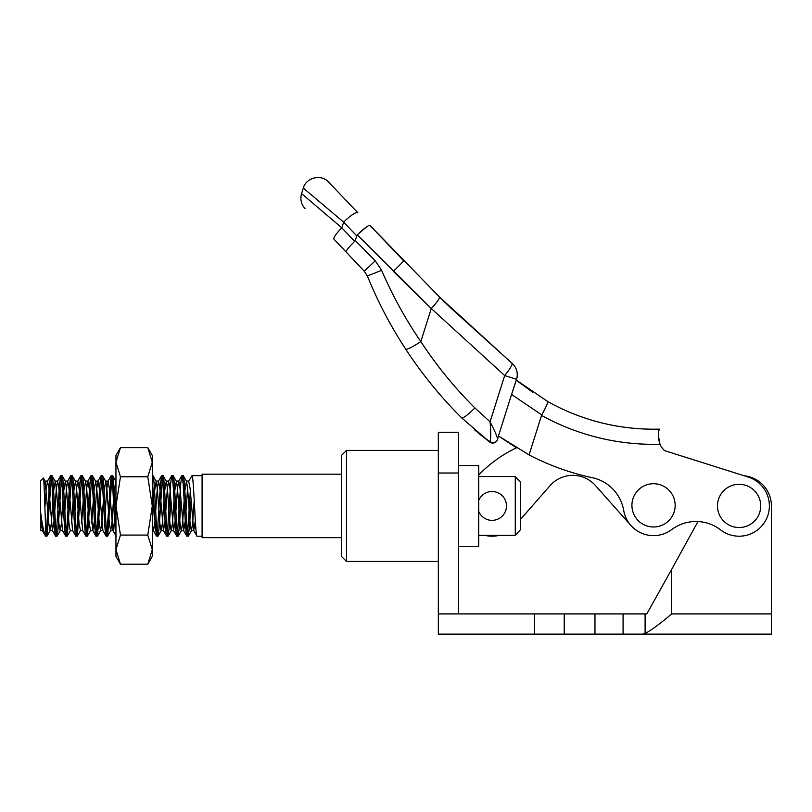 <?xml version="1.0" encoding="UTF-8"?>
<svg xmlns="http://www.w3.org/2000/svg" width="812" height="812" viewBox="0 0 812 812"><rect width="100%" height="100%" fill="white"/><g stroke="black" fill="none" stroke-linecap="round" stroke-linejoin="round"><path stroke-width="1.22" d="M51.329 477.953L47.045 536.082L45.645 536.204L42.325 530.591L40.6 515.427L40.6 480.694L43.34 478.085L45.188 481.262L44.041 485.505M61.418 477.953L58.261 527.333L57.002 536.204C55.317 538.072 53.633 473.782 51.958 475.649L50.557 475.771L49.43 484.52L46.274 533.9M202.086 536.204L197.042 536.204L193.713 530.591L190.099 488.377L188.668 481.262L191.997 475.649L202.086 475.649M191.013 500.507L189.47 527.333L188.211 536.204L186.811 536.082L183.624 530.591L180.01 488.377L178.752 481.11L177.483 488.377L175.879 511.347M190.312 490.884L187.582 533.9M180.924 500.507L179.381 527.333L178.112 536.204L176.711 536.082L173.535 530.591L169.921 488.377L168.652 481.11L167.394 488.377L165.78 511.347M188.211 536.204C186.527 538.072 184.842 473.782 183.167 475.649L181.766 475.771L180.64 484.52L177.483 533.9M170.835 500.507L169.282 527.333L168.023 536.204L166.622 536.082L163.435 530.591L159.822 488.377L158.563 481.11L157.305 488.377L155.691 511.347M178.112 536.204C176.437 538.072 174.753 473.782 173.068 475.649L171.667 475.771L170.55 484.52L167.394 533.9M162.349 477.953L159.193 527.333L157.934 536.204L156.533 536.082L155.407 527.333L152.291 478.207M168.023 536.204C166.338 538.072 164.663 473.782 162.979 475.649L161.578 475.771L160.451 484.52L157.305 533.9M157.934 536.204C156.249 538.072 154.564 473.782 152.889 475.649L152.291 475.649M111.883 477.953L107.6 536.082L106.067 536.082L102.88 530.591L99.267 488.377L98.008 481.11L96.74 488.377L95.136 511.347M115.954 522.217L113.771 484.52L112.655 475.771L111.112 475.771L106.839 533.9M101.784 477.953L97.511 536.082L95.968 536.082L92.791 530.591L89.168 488.377L87.909 481.11L86.651 488.377L85.037 511.347M107.468 536.204C105.783 538.072 104.098 473.782 102.424 475.649L101.023 475.771L99.896 484.52L96.74 533.9M91.695 477.953L87.422 536.082L85.879 536.082L82.692 530.591L79.079 488.377L77.82 481.11L76.551 488.377L74.948 511.347M97.369 536.204C95.694 538.072 94.009 473.782 92.324 475.649L90.924 475.771L89.807 484.52L86.651 533.9M81.606 477.953L77.323 536.082L75.79 536.082L72.603 530.591L68.99 488.377L67.721 481.11L66.462 488.377L64.858 511.347M87.28 536.204C85.595 538.072 83.92 473.782 82.235 475.649L80.835 475.771L79.708 484.52L76.551 533.9M71.507 477.953L67.234 536.082L65.691 536.082L62.504 530.591L58.89 488.377L57.632 481.11L56.373 488.377L54.759 511.347M77.191 536.204C75.506 538.072 73.821 473.782 72.136 475.649L70.735 475.771L69.619 484.52L66.462 533.9M57.002 536.204L55.602 536.082L52.415 530.591L48.801 488.377L47.543 481.11L46.274 488.377L44.904 507.703M67.091 536.204C65.417 538.072 63.732 473.782 62.047 475.649L60.646 475.771L59.52 484.52L56.373 533.9M197.042 536.204C195.357 538.072 193.672 473.782 191.997 475.649M194.23 500.507L192.627 523.476L191.368 530.743L190.099 523.476L187.582 488.377L186.486 481.262L183.167 475.649M186.953 536.204C185.268 538.072 183.583 473.782 181.898 475.649M184.141 500.507L182.538 523.476L181.269 530.743L180.01 523.476L177.483 488.377L176.397 481.262L173.068 475.649M176.854 536.204C175.169 538.072 173.494 473.782 171.809 475.649M174.052 500.507L172.438 523.476L171.18 530.743L169.921 523.476L167.394 488.377L166.298 481.262L162.979 475.649M166.764 536.204C165.08 538.072 163.395 473.782 161.72 475.649M163.953 500.507L162.349 523.476L161.08 530.743L159.822 523.476L157.305 488.377L156.208 481.262L152.889 475.649M116.299 536.204C114.614 538.072 112.929 473.782 111.254 475.649M113.487 500.507L111.883 523.476L110.625 530.743L109.356 523.476L106.839 488.377L105.743 481.262L102.424 475.649M106.199 536.204C104.525 538.072 102.84 473.782 101.155 475.649M103.398 500.507L101.784 523.476L100.526 530.743L99.267 523.476L96.74 488.377L95.654 481.262L92.324 475.649M96.11 536.204C94.425 538.072 92.751 473.782 91.066 475.649M87.422 536.082L90.609 530.591L89.168 523.476L86.651 488.377L85.554 481.262L82.235 475.649M86.021 536.204C84.336 538.072 82.651 473.782 80.977 475.649M77.323 536.082L80.51 530.591L79.079 523.476L76.551 488.377L75.465 481.262L72.136 475.649M75.922 536.204C74.247 538.072 72.562 473.782 70.877 475.649M72.775 530.743L70.248 530.743L68.99 523.476L66.462 488.377L65.376 481.262L62.047 475.649M65.833 536.204C64.148 538.072 62.463 473.782 60.788 475.649M63.021 500.507L61.418 523.476L60.159 530.743L58.89 523.476L56.373 488.377L55.277 481.262L51.958 475.649M55.744 536.204C54.059 538.072 52.374 473.782 50.689 475.649M41.615 518.706L40.6 528.856L41.229 516.199M341.436 537.666L202.086 537.666L202.086 474.188L341.436 474.188M478.704 511.357A14.413 14.413 0 0 0 504.323 513.509A14.413 14.413 0 0 0 499.644 493.666A14.413 14.413 0 0 0 478.704 500.496M478.704 476.563L515.275 476.563L515.275 535.291L478.704 535.291M40.6 515.427L40.6 530.743L42.325 530.591M43.249 478.045C44.081 476.015 44.883 510.312 45.645 527.333L45.645 536.204C44.122 533.809 42.447 525.76 40.6 512.078M46.903 536.204L45.645 527.333M515.275 476.563L520.319 481.993L520.319 529.86L515.275 535.291M195.357 520.969L193.713 530.591M187.582 488.377L185.968 511.347M185.268 520.969L183.624 530.591M175.169 520.969L173.535 530.591M165.08 520.969L163.435 530.591M154.99 520.969L153.519 530.743L152.291 523.872M115.954 501.41L115.314 511.347M114.614 520.969L112.969 530.591L109.356 488.377L108.097 481.11L106.839 488.377L105.225 511.347M100.526 530.743L102.88 530.591M94.425 520.969L92.791 530.591M60.159 530.743L62.504 530.591M54.059 520.969L52.415 530.591M43.209 528.318L42.488 530.743M186.486 481.262L184.842 490.884M176.397 481.262L174.753 490.884M166.298 481.262L164.663 490.884M156.208 481.262L154.564 490.884M153.864 500.507L152.291 523.06M115.954 481.526L114.198 490.884M105.743 481.262L104.098 490.884M95.654 481.262L94.009 490.884M93.309 500.507L91.695 523.476M85.554 481.262L83.92 490.884M83.21 500.507L81.606 523.476M75.465 481.262L73.821 490.884M73.121 500.507L71.507 523.476M65.376 481.262L63.732 490.884M55.277 481.262L53.643 490.884M52.932 500.507L51.329 523.476L50.06 530.743L48.801 523.476L45.188 481.262M484.642 535.291A30.288 30.288 0 0 0 499.471 535.291M520.319 519.619L550.018 485.688A30.277 30.277 0 0 1 595.44 485.525L630.904 525.455A30.277 30.277 0 0 0 671.727 529.566A40.377 40.377 0 0 1 720.609 529.901A30.277 30.277 0 0 0 767.969 515.052A30.277 30.277 0 0 0 748.228 477.05L664.551 450.619A20.188 20.188 0 0 1 660.014 444.255L658.4 438.592L658.359 433.638M548.009 401.707L516.3 380.097L547.714 401.544A216.571 216.571 0 0 0 659.405 429.122C657.822 430.167 658.024 435.202 660.014 444.255A231.714 231.714 0 0 1 541.543 415.429L541.766 414.922L511.56 394.47L498.446 435.963L516.422 447.818A131.209 131.209 0 0 0 478.704 474.969M739.103 484.307A21.619 21.619 0 0 0 717.483 505.927A21.619 21.619 0 0 0 739.103 527.546A21.619 21.619 0 0 0 760.722 505.927A21.619 21.619 0 0 0 739.103 484.307M653.548 483.729A21.619 21.619 0 0 0 631.919 505.348A21.619 21.619 0 0 0 653.548 526.978A21.619 21.619 0 0 0 675.168 505.348A21.619 21.619 0 0 0 653.548 483.729M357.798 212.683L328.698 182.192L357.798 212.683A15.144 2.964 136.3 0 0 343.638 222.123L303.312 188.079L301.567 193.601L341.832 227.837L354.631 241.367L355.199 240.393L375.205 260.814L364.314 271.259L346.166 252.065L364.314 271.259L367.349 275.958C377.803 301.678 390.572 326.048 405.655 349.089C421.956 373.987 440.611 396.906 461.632 417.845L489.697 442.063A5.045 5.045 0 0 0 497.523 439.536L497.604 439.292M498.446 435.963L529.069 454.903A248.502 248.502 0 0 0 592.313 477.7A40.377 40.377 0 0 1 623.697 510.423A30.277 30.277 0 0 0 671.717 529.576M498.416 435.932L497.523 439.536M393.526 271.563L431.284 308.519L357.239 234.82L355.199 240.393M367.349 275.958L381.61 270.335L375.438 261.058M381.61 270.335C392.44 295.466 405.513 319.207 420.829 341.588C436.572 365.613 454.588 387.73 474.878 407.928L490.072 421.824C494.609 430.472 497.127 436.277 497.614 439.241A5.045 4.892 17.5 0 1 490.032 441.769C490.966 438.257 490.976 431.619 490.072 421.824L504.688 375.55L431.284 308.519L420.829 341.588A15.144 2.05 -33.2 0 1 405.655 349.089M521.771 384.441L516.3 380.097L516.554 379.305L511.56 394.47M771.4 613.923L771.4 634.111L642.627 634.111L645.104 633.604C652.269 629.503 661.11 622.936 671.636 613.923L771.4 613.923L771.4 505.927A30.277 30.277 0 0 0 744.299 475.812L664.551 450.619M658.664 431.73A20.188 20.188 0 0 1 659.405 429.122L659.009 430.37M541.543 415.429L529.069 454.903M541.766 414.922C546.029 407.096 548.009 402.64 547.714 401.544A216.571 216.571 0 0 0 656.553 429.183M451.198 308.337L439.363 296.908L511.956 363.228L451.198 308.337A15.144 2.933 133.7 0 0 451.198 308.337M393.323 271.36A15.144 0.619 136.3 0 0 403.594 260.693L369.947 225.421L439.363 296.898A15.144 2.355 134.3 0 1 431.284 308.519M401.179 342.085L408.72 353.697M354.631 241.367C348.724 247.234 345.902 250.806 346.166 252.065L334.036 239.256A15.144 2.954 136.6 0 1 341.832 227.837L343.638 222.123L356.661 235.784M369.947 225.421C368.384 225.208 364.152 228.345 357.239 234.82L366.374 227.045M511.956 363.228A15.144 2.487 130.5 0 1 504.688 375.55L516.554 379.305A15.144 15.144 0 0 0 511.956 363.228A15.144 15.144 0 0 1 516.554 379.305M480.004 434.481L490.032 441.769M120.46 476.786L147.784 476.786L152.291 462.221L147.784 447.656L152.291 462.221L152.291 455.461L147.784 447.656L120.46 447.656L115.954 462.221L120.46 447.656L115.954 455.461L115.954 505.927L120.46 476.786L115.954 462.221M115.954 549.633L120.46 535.067L115.954 505.927L115.954 556.393L120.46 564.198L115.954 549.633L120.46 564.198L147.784 564.198L152.291 556.393L152.291 549.633L147.784 564.198L152.291 549.633L147.784 535.067L152.291 505.927L147.784 476.786M120.46 535.067L147.784 535.067M152.291 549.633L152.291 462.221M458.516 465.55L478.704 465.55L478.704 546.303L458.516 546.303M438.328 450.416L346.48 450.416L346.48 561.437L438.328 561.437M346.48 561.437L341.436 556.393L341.436 455.461L346.48 450.416M642.627 634.111L438.328 634.111L438.328 432.248L458.516 432.248L458.516 613.923L646.809 613.923L671.636 569.435L671.636 613.923M438.328 613.923L458.516 613.923M697.975 521.548L671.636 569.435M461.632 417.845A15.144 2.385 -45.1 0 0 474.878 407.928M534.54 634.111L534.54 613.923M458.516 473.02L438.328 473.02M564.228 634.111L564.228 613.923M594.963 634.111L594.963 613.923M623.078 634.111L623.078 613.923M645.104 633.604L645.104 613.923M178.579 481.262L181.766 475.771M168.48 481.262L171.667 475.771M158.391 481.262L161.578 475.771M153.346 530.591L156.533 536.082M112.969 530.591L116.157 536.082M107.925 481.262L111.112 475.771M97.836 481.262L101.023 475.771M87.737 481.262L90.924 475.771M77.647 481.262L80.835 475.771M67.558 481.262L70.735 475.771M57.459 481.262L60.646 475.771M47.37 481.262L50.557 475.771M191.368 530.743L193.885 530.743M186.313 481.11L188.841 481.11M181.269 530.743L183.796 530.743M176.224 481.11L178.752 481.11M171.18 530.743L173.697 530.743M166.135 481.11L168.652 481.11M161.08 530.743L163.608 530.743M156.036 481.11L158.563 481.11M152.291 530.743L153.519 530.743M110.625 530.743L113.142 530.743M105.57 481.11L108.097 481.11M95.481 481.11L98.008 481.11M90.436 530.743L92.954 530.743M85.392 481.11L87.909 481.11M80.337 530.743L82.865 530.743M75.293 481.11L77.82 481.11M65.204 481.11L67.721 481.11M55.104 481.11L57.632 481.11M50.06 530.743L52.587 530.743M45.015 481.11L47.543 481.11M47.045 536.082L50.232 530.591M57.144 536.082L60.321 530.591M67.234 536.082L70.421 530.591M97.511 536.082L100.698 530.591M107.6 536.082L110.787 530.591M112.655 475.771L115.842 481.262M158.066 536.082L161.253 530.591M168.165 536.082L171.352 530.591M178.254 536.082L181.441 530.591M188.354 536.082L191.53 530.591M516.3 380.097L532.814 392.379M303.312 188.079C306.022 177.442 321.582 173.829 328.698 182.192M489.697 442.063L474.543 429.863M301.567 193.601C300.014 199.204 301.161 204.198 305.007 208.562"/></g></svg>
